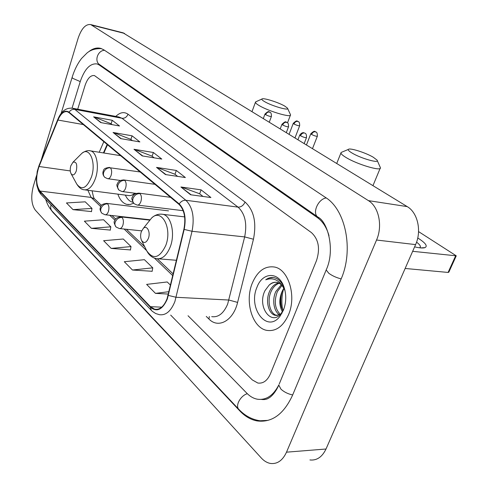 <?xml version="1.0" encoding="UTF-8"?>
<svg xmlns="http://www.w3.org/2000/svg" width="488" height="488" viewBox="0 0 488 488"><rect width="100%" height="100%" fill="white"/><g stroke="black" fill="none" stroke-linecap="round" stroke-linejoin="round"><path stroke-width="0.73" d="M107.5 144.747L103.883 153M117.882 194.145C119.871 199.842 122.83 203.252 126.752 204.362L130.15 204.484L133.639 203.203M288.585 314.571C296.667 295.996 288.506 269.486 274.61 267.052C264.954 265.618 257.487 271.035 252.223 283.308C244.592 301.584 252.314 327.838 266.753 330.364C275.903 331.712 283.18 326.448 288.585 314.571C296.667 295.996 288.506 269.486 274.61 267.052C264.954 265.618 257.487 271.035 252.223 283.308C244.592 301.584 252.314 327.838 266.753 330.364C275.903 331.712 283.18 326.448 288.585 314.571M167.103 298.662C163.956 306.501 159.808 310.026 154.653 309.246L150.42 306.671L39.961 191.052C35.923 185.05 35.618 176.857 39.046 166.493L57.956 120.042C60.658 113.844 63.769 111.063 67.295 111.685L68.942 112.582L179.041 204.411C184.385 209.846 186.007 218.13 183.891 229.269L167.103 298.662M167.366 298.924L184.183 229.415C186.355 217.99 184.696 209.498 179.206 203.929L69.064 112.179C65.014 109.654 61.262 112.203 57.804 119.828L38.912 166.268C35.398 176.888 35.709 185.281 39.845 191.436L150.255 307.129C156.813 312.509 162.516 309.776 167.366 298.924M73.023 209.639L91.976 208.413L85.235 201.831L66.447 202.953L73.023 209.639L91.488 211.591M91.427 228.329L110.813 226.829L103.596 219.771L84.375 221.162L91.427 228.329L110.282 230.086M132.48 270.023L152.768 267.839L144.424 259.683L124.306 261.721L132.48 270.023L152.134 271.279M111.191 248.404L131.022 246.58L123.275 239.01L103.615 240.706L111.191 248.404L130.442 249.929M188.032 315.742L252.278 379.908L257.835 383.037C263.154 383.745 267.332 380.707 270.382 373.93L316.517 260.561C320.317 248.606 318.615 239.285 311.405 232.587L94.459 75.567C90.664 75.067 87.535 78.336 85.083 85.369L77.702 109.208L85.083 85.369C87.535 78.336 90.664 75.067 94.459 75.567L311.405 232.587C318.615 239.285 320.317 248.606 316.517 260.561L270.382 373.93C267.332 380.707 263.154 383.745 257.835 383.037L252.278 379.908L188.032 315.742M93.623 116.839L112.246 120.292L119.517 125.989L100.754 122.573L93.623 116.839L101.291 122.671M156.532 167.396L176.314 170.452L185.379 177.547L165.444 174.558L156.532 167.396L166.018 174.643M180.914 186.989L201.093 189.85L210.901 197.53L190.576 194.755L180.914 186.989L191.156 194.834M113.07 132.468L132.071 135.816L139.879 141.929L120.731 138.629L113.07 132.468L121.28 138.72M133.98 149.273L153.372 152.494L161.772 159.07L142.234 155.91L133.98 149.273L142.795 155.995M170.525 285.193L167.219 281.96L146.632 284.4L155.465 293.367L168.403 294.075M153.372 152.494L152.116 156.209M154.171 157.838L152.03 156.148L134.645 149.456M132.071 135.816L130.882 139.422M132.431 140.642L130.802 139.361L113.716 132.651M201.093 189.85L199.665 193.815M203.002 196.451L199.586 193.748L181.603 187.16M176.314 170.452L174.978 174.289M177.626 176.388L174.893 174.222L157.203 167.567M112.246 120.292L111.118 123.793M112.216 124.66L111.038 123.726L94.257 117.022M131.022 246.58L130.418 250.076M152.768 267.839L152.103 271.426M155.465 293.367L168.976 291.678M110.813 226.829L110.257 230.226M91.976 208.413L91.469 211.725M329.01 235.747C326.692 227.554 322.824 221.515 317.407 217.63L99.156 64.941L97.136 63.952C90.237 63.062 84.595 68.973 80.203 81.679L72.065 108.123M170.69 315.089L246.91 393.285C250.045 396.482 253.498 398.452 257.267 399.19C266.064 400.428 273.25 395.67 278.825 384.916M36.569 175.479L33.349 186.117C30.732 196.493 31.372 204.478 35.27 210.078L261.312 458.012C264.112 461.056 267.192 462.874 270.541 463.46C277.33 464.24 282.656 460.483 286.505 452.175L376.547 240.029C382.873 225.834 378.792 206.747 368.41 200.629L90.725 24.583C85.668 23.936 81.478 28.469 78.147 38.18L41.138 160.387M309.923 459.952C316.803 460.684 322.165 457.03 326.014 449.009L415.599 244.61C421.882 230.976 417.685 212.573 407.218 206.607L122.964 32.8M50.953 209.779L53.094 212.536L239.828 410.92C244.994 416.386 250.74 419.717 257.072 420.924C271.865 422.846 283.68 414.306 292.526 395.298L341.069 279.142C353.922 249.984 345.675 209.724 325.508 197.451L103.871 49.849L100.937 48.446C96.917 47.312 92.787 48.452 88.548 51.856M107.445 144.704L103.822 152.994M283.76 288.341C281.668 295.496 281.314 302.761 282.698 310.142M282.027 291.635L283.351 288.988M279.642 314.851C273.829 311.716 271.816 299.827 275.854 291.452L281.283 284.803M280.332 314.351C274.842 308.825 273.859 301.224 277.379 291.543L281.966 285.517M280.033 314.65L275.324 315.364C268.424 314.016 265.1 300.498 269.712 291.074C271.773 286.718 274.689 283.992 278.465 282.887M277.294 315.504L276.879 315.425C269.974 314.083 266.643 300.577 271.255 291.165C273.109 287.2 275.757 284.559 279.179 283.241M285.047 290.799L284.266 288.274C282.54 283.674 279.996 280.423 276.647 278.52L274.421 277.709C271.395 277.05 268.498 277.751 265.734 279.813C273.548 277.044 279.764 280.246 284.394 289.414C282.631 285.559 280.204 283.241 277.123 282.448C274.25 281.851 271.578 282.747 269.114 285.138C271.419 283.162 273.798 282.216 276.257 282.296M284.394 289.414L285.071 290.927M282.387 311.686C279.136 305.824 278.983 299.205 281.936 291.83C279.941 297.253 279.868 302.645 281.735 308.013L282.985 310.655M282.015 313.15L281.051 313.991M269.114 285.138L265.002 290.604C256.627 307.092 271.889 326.82 281.43 313.07L284.01 308.465M283.436 310.148C286.352 302.304 286.505 294.508 283.894 286.761C278.605 271.163 262.3 272.109 256.932 287.359C247.623 308.465 267.442 334.012 280.283 315.834L283.436 310.148M282.192 291.238C280.637 296.466 280.38 301.773 281.43 307.159M281.32 306.806C280.301 301.919 280.472 297.082 281.832 292.281C280.417 297.253 280.204 301.944 281.192 306.366M265.734 279.813L269.461 277.977L273.213 277.507M417.746 237.985L418.905 238.711C425.75 243.237 427.769 246.208 424.963 247.629C423.023 248.288 419.57 248.032 414.611 246.861M419.759 247.819L420.442 246.666C420.333 245.513 419.033 244.012 416.563 242.17M412.659 251.314L456.256 255.822L418.558 231.599M456.188 255.974L448.832 272.188L448.094 272.438L405.144 268.467M373.216 157.197C365.457 152.579 349.359 147.528 348.359 149.419C347.901 150.09 349.134 151.292 352.049 153.037C360.986 158.484 380.152 163.864 377.053 160.107L373.216 157.197M377.255 160.558L380.408 167.719C381.799 171.703 357.204 164.432 346.01 157.478C342.765 155.513 341.069 154.025 340.929 153L341.094 152.482L342.186 152.018M141.313 231.684C140.318 234.917 140.404 237.827 141.55 240.407C143.929 243.726 146.223 243.036 148.419 238.327C150.78 232.123 146.967 224.724 143.356 228.335L141.313 231.684M284.852 106.152C278.441 102.315 262.819 97.441 261.922 99.027C261.556 99.485 262.392 100.314 264.423 101.528C271.676 105.975 290.006 111.209 287.487 108.159L284.852 106.152M287.603 108.409L290.543 114.832C291.641 118.102 268.046 111.105 258.89 105.39C256.633 104.023 255.48 102.998 255.425 102.303L256.218 101.632M70.821 165.798C69.973 168.848 70.04 171.441 71.016 173.576C72.852 175.961 74.615 175.082 76.305 170.928C77.464 164.236 76.341 161.351 72.938 162.266L70.821 165.798M85.186 189.917L128.069 195.462C130.284 195.987 132.504 195.237 134.731 193.205M125.282 195.102L125.904 196.267C127.649 199.482 129.845 201.44 132.492 202.148L132.901 202.233M150.42 306.671L161.699 307.166M69.064 112.179C70.553 110.02 72.462 109.086 74.798 109.367L185.867 200.275C192.626 207.01 194.681 217.349 192.034 231.288L174.893 301.529C170.946 311.265 165.755 315.638 159.32 314.662L155.69 313.534L152.402 311.368L151.414 310.435L150.255 307.129M211.707 316.633C218.362 317.584 223.675 313.4 227.652 304.091L244.665 236.906C247.27 223.577 245.061 213.653 238.046 207.132L121.988 118.261L118.877 116.986M168.403 295.441L176.168 297.29L228.921 300.035L237.601 302.407C233.307 320.787 218.325 328.894 208.962 319.042L206.265 316.425M115.808 116.406C120.06 112.283 124.129 111.551 128.015 114.21L245.049 202.05C243.457 205.478 241.121 207.174 238.046 207.132L185.867 200.275C183.256 200.111 181.036 201.331 179.206 203.929M57.804 119.828L57.816 119.395C61.238 111.118 66.222 107.409 72.767 108.275L74.798 109.367L121.988 118.261C124.776 118.474 126.782 117.12 128.015 114.21M245.049 202.05C253.912 210.133 256.719 222.528 253.455 239.23L244.665 236.906L192.034 231.288L184.183 229.415M38.912 166.268L39.01 165.621M39.845 191.436L41.053 194.407L151.091 310.1M253.455 239.23L237.601 302.407M208.962 319.042L209.346 316.541M57.956 120.042L83.302 124.562M39.046 166.493L70.284 170.928M103.822 141.679L99.216 152.256M87.883 190.265L91.116 197.402L100.687 206.576M39.961 191.052L91.116 197.402L94.587 198.897L101.425 205.43M109.757 215.269L114.881 220.179M124.129 229.043L146.626 250.606M154.495 258.146L172.795 275.683M95.026 199.317L94.581 198.872C94.019 198.958 93.196 196.274 92.104 190.814M228.518 398.391L52.32 211.334C50.697 209.657 50.288 207.528 51.087 204.96M61.14 113.411L72.102 77.439L72.803 78.367L80.233 81.575M104.542 50.301C97.649 50.355 94.001 61.421 99.747 64.691L317.804 216.977M326.234 197.945C317.908 198.951 311.747 213.805 318.164 217.227C327.643 221.857 335.524 250.045 326.185 269.949L326.478 269.23M341.167 278.898C336.433 277.69 332.316 275.824 328.814 273.298L326.185 269.949L279.203 384.099M292.666 394.957C288.042 393.981 284.144 392.059 280.966 389.18L278.794 385.093C275.171 393.456 270.218 397.415 268.912 397.958C266.954 399.385 264.417 399.867 261.3 399.41M260.092 420.772C252.076 419.595 245.067 415.868 239.071 409.591C234.85 406.242 240.261 395.75 247.312 393.688M124.599 33.446L91.848 25.114M407.218 206.607L368.41 200.629M415.599 244.61L376.547 240.029M326.014 449.009L286.505 452.175M53.497 212.579L53.094 212.536M240.377 410.896L239.828 410.92M100.558 65.258L99.156 64.941M318.951 217.831L317.407 217.63M448.094 272.438L455.536 256.041M141.55 240.407L146.717 250.777C153.256 260.006 159.625 258.189 165.829 245.324C172.465 228.097 161.516 207.937 151.622 218.014L148.334 222.119M146.717 250.777C148.98 255.163 152.195 257.786 156.361 258.64C162.132 259.524 166.804 255.48 170.391 246.495C175.32 233.484 171.148 215.903 163.016 214.348L160.869 214.116M71.016 173.576L76.726 184.013C81.783 190.68 86.699 188.325 91.463 176.955C96.435 162.65 89.67 146.376 81.972 153.238L80.087 155.123M76.726 184.013C78.958 187.557 81.368 189.472 83.936 189.759C88.615 190.436 92.494 186.538 95.563 178.071C99.454 166.67 96.709 152.122 90.597 150.883L89.463 150.713M119.347 228.549C120.798 228.762 121.969 227.67 122.872 225.273C123.799 221.887 123.501 219.271 121.988 217.422C118.852 217.404 116.589 218.996 115.205 222.192C114.595 224.242 114.936 225.877 116.236 227.103L119.347 228.549M310.832 133.694L310.795 133.785C315.663 129.07 314.864 132.577 315.858 131.925L315.34 131.736C313.741 131.614 312.479 132.523 311.564 134.456C314.492 135.902 316.425 136.475 317.365 136.17C317.45 131.156 315.498 132.236 315.858 131.925L315.919 131.967M306.482 144.887L310.795 133.785L311.564 134.456M121.988 217.422L120.621 216.861M105.024 214.738C106.408 214.934 107.543 213.854 108.415 211.481C109.306 208.175 109.031 205.637 107.598 203.874C104.505 203.825 102.291 205.369 100.955 208.492C100.369 210.499 100.723 212.109 102.004 213.323L105.024 214.738M293.288 123.287L293.257 123.366C298.034 118.743 297.192 122.171 298.192 121.543L297.68 121.347C296.094 121.219 294.856 122.098 293.965 123.995C296.826 125.398 298.729 125.959 299.675 125.684C299.736 120.78 297.839 121.841 298.192 121.543L298.26 121.579M289.116 134.243L293.257 123.366L293.965 123.995M107.598 203.874L106.36 203.356M299.772 134.999L299.736 135.091C302.444 131.504 304.201 133.011 303.957 132.791L304.408 132.98C302.743 132.852 301.438 133.791 300.498 135.786C303.518 137.287 305.525 137.872 306.507 137.543C306.592 132.413 304.597 133.499 304.963 133.187L305.037 133.23M137.097 205.045C138.653 205.283 139.916 204.13 140.886 201.593C141.849 198.11 141.526 195.45 139.928 193.626C136.756 193.559 134.456 195.169 133.017 198.457C132.358 200.684 132.742 202.441 134.182 203.722L137.097 205.045M297.973 139.672L299.736 135.091L300.498 135.786M139.928 193.626L138.61 193.102M281.972 124.251L281.936 124.336C286.779 119.572 285.974 123.074 287.036 122.457L286.48 122.25C284.833 122.116 283.552 123.025 282.644 124.977C285.584 126.429 287.554 127.008 288.548 126.703C288.609 121.695 286.669 122.763 287.036 122.457L287.109 122.5M121.982 191.528C123.47 191.747 124.684 190.607 125.623 188.1C126.544 184.696 126.252 182.128 124.733 180.383C121.61 180.286 119.359 181.847 117.974 185.062C117.34 187.246 117.736 188.966 119.163 190.235L121.982 191.528M280.246 128.814L281.936 124.336L282.644 124.977M124.733 180.383L123.543 179.901M265.002 114.003L264.972 114.082C269.712 109.416 268.894 112.826 269.943 112.234L269.394 112.026C267.76 111.88 266.503 112.758 265.625 114.674C268.498 116.083 270.431 116.65 271.432 116.376C271.481 111.484 269.547 112.502 269.943 112.234L270.017 112.277M104.908 177.437L107.634 178.693C109.062 178.907 110.227 177.772 111.136 175.302C112.026 171.971 111.752 169.476 110.312 167.817C107.238 167.695 105.03 169.202 103.694 172.349C103.09 174.484 103.493 176.18 104.908 177.437C102.761 175.302 102.328 172.892 103.59 170.221C103.822 168.756 105.829 167.829 109.605 167.427L109.233 167.372M263.349 118.462L264.972 114.082L265.625 114.674M110.312 167.817L140.148 171.971M128.728 204.606L126.752 204.362M154.653 309.246L157.209 309.349M57.816 119.395L38.936 165.798L37.216 171.489L36.344 179.627L36.856 185.434L38.662 191.009L40.76 194.102M72.767 108.275L118.834 116.98M107.14 144.442L103.425 152.927M111.99 215.519L115.638 219.002M126.392 229.275L144.722 246.775M157.325 258.811L173.203 273.975M238.669 409.164L228.921 398.812M101.486 48.629C93.062 48.349 89.036 51.405 87.145 52.863L81.581 58.432C77.555 63.629 74.396 69.967 72.102 77.439M52.32 211.334C49.325 208.12 47.116 204.112 45.701 199.299M123.433 32.916L90.725 24.583M268.052 420.363L257.072 420.924M276.885 315.425L275.324 315.364M284.272 288.274L283.894 286.761M281.43 313.07L280.283 315.834M420.656 247.91L424.963 247.629M420.442 246.666L420.009 247.648M348.359 149.419L341.094 152.482M336.75 163.431L340.929 153M176.473 260.293L158.655 258.829M184.641 216.892L163.016 214.348C158.82 213.628 155.025 214.848 151.622 218.014L143.356 228.335M372.972 185.623L380.14 168.366M261.922 99.027L255.566 101.931M252.04 111.532L255.425 102.303M120.591 155.666L90.597 150.883C88.09 150.139 85.217 150.926 81.972 153.238L72.938 162.266M287.524 122.799L290.397 115.223M141.642 230.842L119.834 228.597M149.688 220.112L121.103 216.916C115.235 217.129 114.765 220.588 114.515 221.131C113.673 221.723 114.155 223.626 115.955 226.835M317.334 136.262L312.515 148.584M149.956 219.783L105.451 214.787M168.537 210.883L106.787 203.404C102.828 203.813 100.729 205.021 100.491 207.022C100.351 208.65 99.015 208.718 101.73 213.061M299.644 125.764L295.008 137.854M183.183 210.7L137.579 205.106M306.47 137.634L304.207 143.49M170.538 197.323L139.086 193.163C133.096 193.272 132.523 196.829 132.266 197.42C131.333 198.03 131.876 200.049 133.901 203.472M136.152 193.394L122.403 191.583M288.518 126.788L286.334 132.541M154.958 184.33L123.964 179.962C118.139 180.041 117.571 183.427 117.303 184.049C116.382 184.671 116.906 186.654 118.889 189.991M120.341 180.475L108.007 178.748M271.407 116.455L269.297 122.104"/></g></svg>
